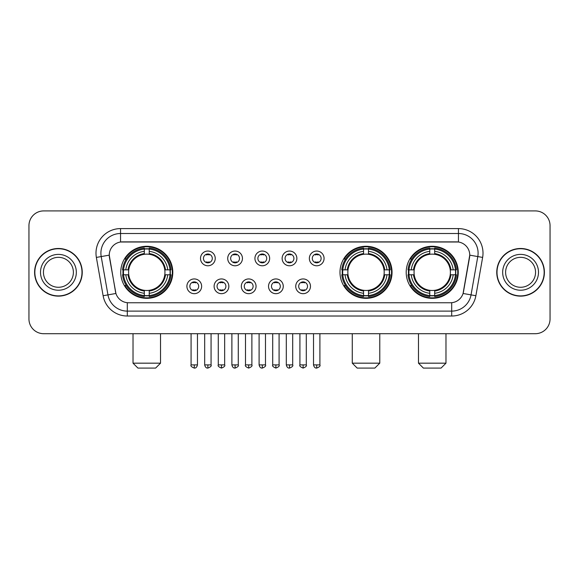 <?xml version="1.0" encoding="UTF-8"?>
<svg xmlns="http://www.w3.org/2000/svg" width="579" height="579" viewBox="0 0 579 579"><rect width="100%" height="100%" fill="white"/><g stroke="black" fill="none" stroke-linecap="round" stroke-linejoin="round"><path stroke-width="0.87" d="M339.989 272.311A26.033 26.033 0 0 0 366.022 298.337A26.033 26.033 0 0 0 392.048 272.311A26.033 26.033 0 0 0 366.022 246.278A26.033 26.033 0 0 0 339.989 272.311M406.197 272.311A26.033 26.033 0 0 0 432.224 298.337A26.033 26.033 0 0 0 458.257 272.311A26.033 26.033 0 0 0 432.224 246.278A26.033 26.033 0 0 0 406.197 272.311M120.743 272.311A26.033 26.033 0 0 0 146.776 298.337A26.033 26.033 0 0 0 172.803 272.311A26.033 26.033 0 0 0 146.776 246.278A26.033 26.033 0 0 0 120.743 272.311M201.637 286.308A7.368 7.368 0 0 1 194.269 293.676A7.368 7.368 0 0 1 186.901 286.308A7.368 7.368 0 0 1 194.269 278.94A7.368 7.368 0 0 1 201.637 286.308M189.847 286.308A4.422 4.422 0 0 0 194.269 290.73A4.422 4.422 0 0 0 198.691 286.308A4.422 4.422 0 0 0 194.269 281.886A4.422 4.422 0 0 0 189.847 286.308M228.843 286.308A7.368 7.368 0 0 1 221.475 293.676A7.368 7.368 0 0 1 214.107 286.308A7.368 7.368 0 0 1 221.475 278.94A7.368 7.368 0 0 1 228.843 286.308M217.06 286.308A4.422 4.422 0 0 0 221.475 290.73A4.422 4.422 0 0 0 225.897 286.308A4.422 4.422 0 0 0 221.475 281.886A4.422 4.422 0 0 0 217.06 286.308M256.056 286.308A7.368 7.368 0 0 1 248.688 293.676A7.368 7.368 0 0 1 241.32 286.308A7.368 7.368 0 0 1 248.688 278.94A7.368 7.368 0 0 1 256.056 286.308M244.266 286.308A4.422 4.422 0 0 0 248.688 290.73A4.422 4.422 0 0 0 253.11 286.308A4.422 4.422 0 0 0 248.688 281.886A4.422 4.422 0 0 0 244.266 286.308M283.261 286.308A7.368 7.368 0 0 1 275.894 293.676A7.368 7.368 0 0 1 268.526 286.308A7.368 7.368 0 0 1 275.894 278.94A7.368 7.368 0 0 1 283.261 286.308M271.479 286.308A4.422 4.422 0 0 0 275.894 290.73A4.422 4.422 0 0 0 280.316 286.308A4.422 4.422 0 0 0 275.894 281.886A4.422 4.422 0 0 0 271.479 286.308M310.474 286.308A7.368 7.368 0 0 1 303.106 293.676A7.368 7.368 0 0 1 295.739 286.308A7.368 7.368 0 0 1 303.106 278.94A7.368 7.368 0 0 1 310.474 286.308M298.684 286.308A4.422 4.422 0 0 0 303.106 290.73A4.422 4.422 0 0 0 307.521 286.308A4.422 4.422 0 0 0 303.106 281.886A4.422 4.422 0 0 0 298.684 286.308M215.236 258.408A7.368 7.368 0 0 1 207.875 265.775A7.368 7.368 0 0 1 200.508 258.408A7.368 7.368 0 0 1 207.875 251.047A7.368 7.368 0 0 1 215.236 258.408M203.453 258.408A4.422 4.422 0 0 0 207.875 262.83A4.422 4.422 0 0 0 212.29 258.408A4.422 4.422 0 0 0 207.875 253.993A4.422 4.422 0 0 0 203.453 258.408M242.449 258.408A7.368 7.368 0 0 1 235.081 265.775A7.368 7.368 0 0 1 227.713 258.408A7.368 7.368 0 0 1 235.081 251.047A7.368 7.368 0 0 1 242.449 258.408M230.659 258.408A4.422 4.422 0 0 0 235.081 262.83A4.422 4.422 0 0 0 239.503 258.408A4.422 4.422 0 0 0 235.081 253.993A4.422 4.422 0 0 0 230.659 258.408M269.655 258.408A7.368 7.368 0 0 1 262.294 265.775A7.368 7.368 0 0 1 254.926 258.408A7.368 7.368 0 0 1 262.294 251.047A7.368 7.368 0 0 1 269.655 258.408M257.872 258.408A4.422 4.422 0 0 0 262.294 262.83A4.422 4.422 0 0 0 266.709 258.408A4.422 4.422 0 0 0 262.294 253.993A4.422 4.422 0 0 0 257.872 258.408M296.868 258.408A7.368 7.368 0 0 1 289.5 265.775A7.368 7.368 0 0 1 282.132 258.408A7.368 7.368 0 0 1 289.5 251.047A7.368 7.368 0 0 1 296.868 258.408M285.078 258.408A4.422 4.422 0 0 0 289.5 262.83A4.422 4.422 0 0 0 293.922 258.408A4.422 4.422 0 0 0 289.5 253.993A4.422 4.422 0 0 0 285.078 258.408M324.074 258.408A7.368 7.368 0 0 1 316.706 265.775A7.368 7.368 0 0 1 309.345 258.408A7.368 7.368 0 0 1 316.706 251.047A7.368 7.368 0 0 1 324.074 258.408M312.291 258.408A4.422 4.422 0 0 0 316.706 262.83A4.422 4.422 0 0 0 321.128 258.408A4.422 4.422 0 0 0 316.706 253.993A4.422 4.422 0 0 0 312.291 258.408M103.12 295.731L96.367 257.423A24.557 24.557 0 0 1 120.548 228.596L458.452 228.596A24.557 24.557 0 0 1 482.633 257.423L475.88 295.731A24.557 24.557 0 0 1 451.7 316.018L127.3 316.018A24.557 24.557 0 0 1 103.12 295.731L115.923 293.473L109.453 257.423A13.259 13.259 0 0 1 122.509 241.863L456.491 241.863A13.259 13.259 0 0 1 469.547 257.423L463.482 291.802A13.259 13.259 0 0 1 450.426 302.759L128.574 302.759A13.259 13.259 0 0 1 115.518 291.802L109.25 255.151L101.202 256.569A19.643 19.643 0 0 1 120.548 233.511L458.452 233.511A19.643 19.643 0 0 1 477.798 256.569L471.045 294.877A19.643 19.643 0 0 1 451.7 311.111L127.3 311.111A19.643 19.643 0 0 1 107.955 294.877L101.202 256.569A19.643 19.643 0 0 1 100.905 253.153M123.081 274.764A23.819 23.819 0 0 1 123.081 269.857M408.535 274.764A23.819 23.819 0 0 1 408.535 269.857M342.327 274.764A23.819 23.819 0 0 1 342.327 269.857M34.595 272.311A23.819 23.819 0 0 0 58.421 296.13A23.819 23.819 0 0 0 82.24 272.311A23.819 23.819 0 0 0 58.421 248.492A23.819 23.819 0 0 0 34.595 272.311M496.76 272.311A23.819 23.819 0 0 0 520.579 296.13A23.819 23.819 0 0 0 544.405 272.311A23.819 23.819 0 0 0 520.579 248.492A23.819 23.819 0 0 0 496.76 272.311M120.548 228.596L120.548 242.008L458.452 242.008L458.452 228.596M109.25 255.122L109.395 253.153M450.426 302.759L128.574 302.759M482.633 257.423L469.75 255.151L463.077 293.473L475.88 295.731M463.482 291.802L463.403 292.221M115.597 292.221L115.518 291.802M550.05 225.651A14.736 14.736 0 0 0 535.314 210.915L43.686 210.915A14.736 14.736 0 0 0 28.95 225.651L28.95 318.971A14.736 14.736 0 0 0 43.686 333.699L535.314 333.699A14.736 14.736 0 0 0 550.05 318.971L550.05 225.651L550.05 318.971M28.95 225.651L28.95 318.971M535.314 210.915L43.686 210.915M43.686 333.699L535.314 333.699M73.388 272.311A14.967 14.967 0 0 0 58.421 257.337A14.967 14.967 0 0 0 43.447 272.311A14.967 14.967 0 0 0 58.421 287.278A14.967 14.967 0 0 0 73.388 272.311A14.967 14.967 0 0 1 58.421 287.278A14.967 14.967 0 0 1 43.447 272.311M81.994 272.311A23.573 23.573 0 0 0 58.421 248.738A23.573 23.573 0 0 0 34.841 272.311A23.573 23.573 0 0 0 58.421 295.883A23.573 23.573 0 0 0 81.994 272.311M535.553 272.311A14.967 14.967 0 0 0 520.579 257.337A14.967 14.967 0 0 0 505.612 272.311A14.967 14.967 0 0 0 520.579 287.278A14.967 14.967 0 0 0 535.553 272.311A14.967 14.967 0 0 1 520.579 287.278A14.967 14.967 0 0 1 505.612 272.311M544.159 272.311A23.573 23.573 0 0 0 520.579 248.738A23.573 23.573 0 0 0 497.006 272.311A23.573 23.573 0 0 0 520.579 295.883A23.573 23.573 0 0 0 544.159 272.311M155.613 368.085L137.932 368.085L133.025 363.171L160.528 363.171L155.613 368.085M164.783 274.764A18.173 18.173 0 0 0 149.23 254.304L149.23 253.58L149.23 254.304A18.173 18.173 0 0 0 128.77 274.764A18.173 18.173 0 0 0 164.783 274.764L165.507 274.764L164.783 274.764A18.173 18.173 0 0 1 149.23 290.318L149.23 293.285A21.119 21.119 0 0 0 167.751 274.764L171.008 274.764A24.361 24.361 0 0 1 149.23 296.549L149.23 295.558A23.377 23.377 0 0 0 170.023 274.764M123.573 274.764A23.326 23.326 0 0 1 123.573 269.857M149.23 249.108A23.326 23.326 0 0 0 144.316 249.108M169.973 269.857A23.326 23.326 0 0 1 169.973 274.764M171.008 269.857A24.361 24.361 0 0 0 149.23 248.073L149.23 249.064A23.377 23.377 0 0 1 170.023 269.857L171.008 269.857M122.538 274.764A24.361 24.361 0 0 0 144.316 296.549L144.316 295.558A23.377 23.377 0 0 1 123.522 274.764L122.538 274.764M170.023 269.857L167.751 269.857A21.119 21.119 0 0 0 149.23 251.337L149.23 249.064M149.23 295.558L149.23 293.285M123.522 274.764L125.802 274.764A21.119 21.119 0 0 0 144.316 293.285L144.316 295.558M149.23 251.337L149.23 253.58A18.89 18.89 0 0 1 165.507 269.857L167.751 269.857M167.751 274.764L165.507 274.764A18.89 18.89 0 0 1 149.23 291.042L149.23 290.318M144.316 293.285L144.316 290.318A18.173 18.173 0 0 1 128.77 274.764L125.802 274.764M164.783 269.857L165.507 269.857M149.23 295.507A23.326 23.326 0 0 1 144.316 295.507M144.316 248.073A24.361 24.361 0 0 0 122.538 269.857L123.522 269.857A23.377 23.377 0 0 1 144.316 249.064L144.316 248.073M144.316 249.064L144.316 251.337A21.119 21.119 0 0 0 125.802 269.857L123.522 269.857M125.802 269.857L128.046 269.857A18.89 18.89 0 0 1 144.316 253.58L144.316 251.337M128.046 269.857L128.77 269.857L128.046 269.857M144.316 290.318L144.316 291.042A18.89 18.89 0 0 1 128.046 274.764M126.338 259.052L124.948 259.052A25.541 25.541 0 0 1 172.31 272.311A25.541 25.541 0 0 1 124.948 285.57L126.338 285.57M374.859 368.085L357.178 368.085L352.271 363.171L379.773 363.171L374.859 368.085M384.022 274.764A18.173 18.173 0 0 0 368.476 254.304L368.476 253.58L368.476 254.304A18.173 18.173 0 0 0 348.015 274.764A18.173 18.173 0 0 0 384.022 274.764L384.753 274.764L384.022 274.764A18.173 18.173 0 0 1 368.476 290.318L368.476 293.285A21.119 21.119 0 0 0 386.996 274.764L390.253 274.764A24.361 24.361 0 0 1 368.476 296.549L368.476 295.558A23.377 23.377 0 0 0 389.269 274.764M342.819 274.764A23.326 23.326 0 0 1 342.819 269.857M368.476 249.108A23.326 23.326 0 0 0 363.561 249.108M389.218 269.857A23.326 23.326 0 0 1 389.218 274.764M390.253 269.857A24.361 24.361 0 0 0 368.476 248.073L368.476 249.064A23.377 23.377 0 0 1 389.269 269.857L390.253 269.857M341.784 274.764A24.361 24.361 0 0 0 363.561 296.549L363.561 295.558A23.377 23.377 0 0 1 342.768 274.764L341.784 274.764M389.269 269.857L386.996 269.857A21.119 21.119 0 0 0 368.476 251.337L368.476 249.064M368.476 295.558L368.476 293.285M342.768 274.764L345.041 274.764A21.119 21.119 0 0 0 363.561 293.285L363.561 295.558M368.476 251.337L368.476 253.58A18.89 18.89 0 0 1 384.753 269.857L386.996 269.857M386.996 274.764L384.753 274.764A18.89 18.89 0 0 1 368.476 291.042L368.476 290.318M363.561 293.285L363.561 290.318A18.173 18.173 0 0 1 348.015 274.764L345.041 274.764M384.022 269.857L384.753 269.857M368.476 295.507A23.326 23.326 0 0 1 363.561 295.507M363.561 248.073A24.361 24.361 0 0 0 341.784 269.857L342.768 269.857A23.377 23.377 0 0 1 363.561 249.064L363.561 248.073M363.561 249.064L363.561 251.337A21.119 21.119 0 0 0 345.041 269.857L342.768 269.857M345.041 269.857L347.291 269.857A18.89 18.89 0 0 1 363.561 253.58L363.561 251.337M347.291 269.857L348.015 269.857L347.291 269.857M363.561 290.318L363.561 291.042A18.89 18.89 0 0 1 347.291 274.764M345.583 259.052L344.194 259.052A25.541 25.541 0 0 1 391.556 272.311A25.541 25.541 0 0 1 344.194 285.57L345.583 285.57M441.068 368.085L423.387 368.085L418.472 363.171L445.975 363.171L441.068 368.085M450.23 274.764A18.173 18.173 0 0 0 434.684 254.304L434.684 253.58L434.684 254.304A18.173 18.173 0 0 0 414.217 274.764A18.173 18.173 0 0 0 450.23 274.764L450.954 274.764L450.23 274.764A18.173 18.173 0 0 1 434.684 290.318L434.684 293.285A21.119 21.119 0 0 0 453.198 274.764L456.462 274.764A24.361 24.361 0 0 1 434.684 296.549L434.684 295.558A23.377 23.377 0 0 0 455.478 274.764M409.027 274.764A23.326 23.326 0 0 1 409.027 269.857M434.684 249.108A23.326 23.326 0 0 0 429.77 249.108M455.427 269.857A23.326 23.326 0 0 1 455.427 274.764M456.462 269.857A24.361 24.361 0 0 0 434.684 248.073L434.684 249.064A23.377 23.377 0 0 1 455.478 269.857L456.462 269.857M407.992 274.764A24.361 24.361 0 0 0 429.77 296.549L429.77 295.558A23.377 23.377 0 0 1 408.977 274.764L407.992 274.764M455.478 269.857L453.198 269.857A21.119 21.119 0 0 0 434.684 251.337L434.684 249.064M434.684 295.558L434.684 293.285M408.977 274.764L411.249 274.764A21.119 21.119 0 0 0 429.77 293.285L429.77 295.558M434.684 251.337L434.684 253.58A18.89 18.89 0 0 1 450.954 269.857L453.198 269.857M453.198 274.764L450.954 274.764A18.89 18.89 0 0 1 434.684 291.042L434.684 290.318M429.77 293.285L429.77 290.318A18.173 18.173 0 0 1 414.217 274.764L411.249 274.764M450.23 269.857L450.954 269.857M434.684 295.507A23.326 23.326 0 0 1 429.77 295.507M429.77 248.073A24.361 24.361 0 0 0 407.992 269.857L408.977 269.857A23.377 23.377 0 0 1 429.77 249.064L429.77 248.073M429.77 249.064L429.77 251.337A21.119 21.119 0 0 0 411.249 269.857L408.977 269.857M411.249 269.857L413.493 269.857A18.89 18.89 0 0 1 429.77 253.58L429.77 251.337M413.493 269.857L414.217 269.857L413.493 269.857M429.77 290.318L429.77 291.042A18.89 18.89 0 0 1 413.493 274.764M411.792 259.052L410.395 259.052A25.541 25.541 0 0 1 457.765 272.311A25.541 25.541 0 0 1 410.395 285.57L411.792 285.57M206.399 262.577L206.399 261.882A3.771 3.771 0 0 0 209.345 261.882L209.345 262.577M209.345 254.246L209.345 254.941A3.771 3.771 0 0 0 206.399 254.941L206.399 254.246M233.605 262.577L233.605 261.882A3.771 3.771 0 0 0 236.558 261.882L236.558 262.577M236.558 254.246L236.558 254.941A3.771 3.771 0 0 0 233.605 254.941L233.605 254.246M260.818 262.577L260.818 261.882A3.771 3.771 0 0 0 263.763 261.882L263.763 262.577M263.763 254.246L263.763 254.941A3.771 3.771 0 0 0 260.818 254.941L260.818 254.246M288.024 262.577L288.024 261.882A3.771 3.771 0 0 0 290.976 261.882L290.976 262.577M290.976 254.246L290.976 254.941A3.771 3.771 0 0 0 288.024 254.941L288.024 254.246M315.237 262.577L315.237 261.882A3.771 3.771 0 0 0 318.182 261.882L318.182 262.577M318.182 254.246L318.182 254.941A3.771 3.771 0 0 0 315.237 254.941L315.237 254.246M192.793 290.477L192.793 289.775A3.771 3.771 0 0 0 195.738 289.775L195.738 290.477M195.738 282.139L195.738 282.841A3.771 3.771 0 0 0 192.793 282.841L192.793 282.139M220.006 290.477L220.006 289.775A3.771 3.771 0 0 0 222.951 289.775L222.951 290.477M222.951 282.139L222.951 282.841A3.771 3.771 0 0 0 220.006 282.841L220.006 282.139M247.211 290.477L247.211 289.775A3.771 3.771 0 0 0 250.157 289.775L250.157 290.477M250.157 282.139L250.157 282.841A3.771 3.771 0 0 0 247.211 282.841L247.211 282.139M274.424 290.477L274.424 289.775A3.771 3.771 0 0 0 277.37 289.775L277.37 290.477M277.37 282.139L277.37 282.841A3.771 3.771 0 0 0 274.424 282.841L274.424 282.139M301.63 290.477L301.63 289.775A3.771 3.771 0 0 0 304.576 289.775L304.576 290.477M304.576 282.139L304.576 282.841A3.771 3.771 0 0 0 301.63 282.841L301.63 282.139M451.7 302.701L451.7 316.018M127.3 316.018L127.3 302.701M96.367 257.423L101.202 256.569M76.334 272.311A17.92 17.92 0 0 0 58.421 254.391A17.92 17.92 0 0 0 40.501 272.311A17.92 17.92 0 0 0 58.421 290.224A17.92 17.92 0 0 0 76.334 272.311M538.499 272.311A17.92 17.92 0 0 0 520.579 254.391A17.92 17.92 0 0 0 502.666 272.311A17.92 17.92 0 0 0 520.579 290.224A17.92 17.92 0 0 0 538.499 272.311M144.316 295.731A23.551 23.551 0 0 0 149.23 295.731M170.197 274.764A23.551 23.551 0 0 0 170.197 269.857M149.23 248.89A23.551 23.551 0 0 0 144.316 248.89M363.561 295.731A23.551 23.551 0 0 0 368.476 295.731M389.443 274.764A23.551 23.551 0 0 0 389.443 269.857M368.476 248.89A23.551 23.551 0 0 0 363.561 248.89M429.77 295.731A23.551 23.551 0 0 0 434.684 295.731M455.644 274.764A23.551 23.551 0 0 0 455.644 269.857M434.684 248.89A23.551 23.551 0 0 0 429.77 248.89M207.875 364.893L204.677 364.893C205.234 367.166 206.305 368.23 207.875 368.085L207.875 364.893L211.067 364.893L211.067 333.699M235.081 364.893L231.889 364.893C232.447 367.166 233.511 368.23 235.081 368.085L235.081 364.893L238.273 364.893L238.273 333.699M262.294 364.893L259.095 364.893C259.653 367.166 260.716 368.23 262.294 368.085L262.294 364.893L265.486 364.893L265.486 333.699M289.5 364.893L286.308 364.893C286.866 367.166 287.929 368.23 289.5 368.085L289.5 364.893L292.692 364.893L292.692 333.699M316.706 364.893L313.514 364.893C314.071 367.166 315.135 368.23 316.706 368.085L316.706 364.893L319.905 364.893L319.905 333.699M194.269 364.893L191.077 364.893C190.426 365.914 191.49 366.977 194.269 368.085L194.269 364.893L197.461 364.893L197.461 333.699M221.475 364.893L218.283 364.893C217.639 365.914 218.703 366.977 221.475 368.085L221.475 364.893L224.666 364.893L224.666 333.699M248.688 364.893L245.496 364.893C244.845 365.914 245.909 366.977 248.688 368.085L248.688 364.893L251.879 364.893L251.879 333.699M275.894 364.893L272.702 364.893C272.058 365.914 273.122 366.977 275.894 368.085L275.894 364.893L279.085 364.893L279.085 333.699M303.106 364.893L299.915 364.893C299.263 365.914 300.327 366.977 303.106 368.085L303.106 364.893L306.298 364.893L306.298 333.699M160.528 333.699L160.528 363.171M133.025 333.699L133.025 363.171M379.773 333.699L379.773 363.171M352.271 333.699L352.271 363.171M445.975 333.699L445.975 363.171M418.472 333.699L418.472 363.171M204.677 364.893L204.677 333.699M211.067 364.893C211.711 365.914 210.647 366.977 207.875 368.085M231.889 364.893L231.889 333.699M238.273 364.893C238.924 365.914 237.86 366.977 235.081 368.085M259.095 364.893L259.095 333.699M265.486 364.893C266.13 365.914 265.066 366.977 262.294 368.085M286.308 364.893L286.308 333.699M292.692 364.893C293.343 365.914 292.279 366.977 289.5 368.085M313.514 364.893L313.514 333.699M319.905 364.893C320.549 365.914 319.485 366.977 316.706 368.085M191.077 364.893L191.077 333.699M197.461 364.893C196.903 367.166 195.84 368.23 194.269 368.085M218.283 364.893L218.283 333.699M224.666 364.893C225.318 365.914 224.254 366.977 221.475 368.085M245.496 364.893L245.496 333.699M251.879 364.893C252.524 365.914 251.46 366.977 248.688 368.085M272.702 364.893L272.702 333.699M279.085 364.893C279.737 365.914 278.673 366.977 275.894 368.085M299.915 364.893L299.915 333.699M306.298 364.893C306.942 365.914 305.878 366.977 303.106 368.085"/></g></svg>
